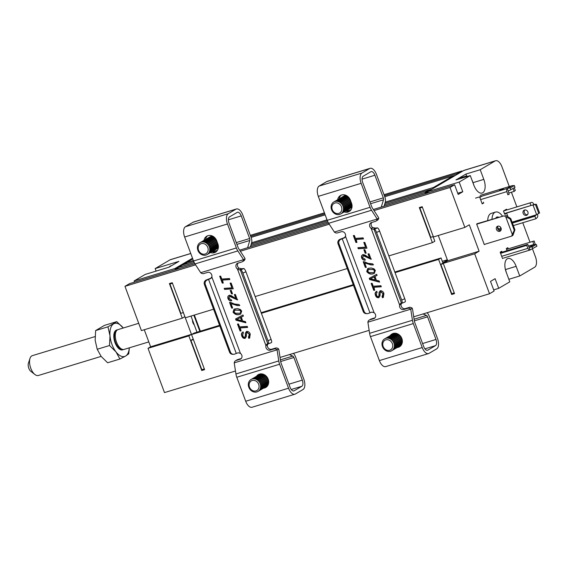 <?xml version="1.0" encoding="UTF-8"?>
<svg xmlns="http://www.w3.org/2000/svg" width="568" height="568" viewBox="0 0 568 568"><rect width="100%" height="100%" fill="white"/><g stroke="black" fill="none" stroke-linecap="round" stroke-linejoin="round"><path stroke-width="0.85" d="M500.735 227.456A4.317 2.173 -106.9 0 1 499.684 228.861A4.317 2.173 -106.9 0 1 498.633 228.712M501.21 229.422A5.353 2.691 -106.9 0 1 499.286 229.259A5.353 2.691 -106.9 0 1 499.052 229.096A5.353 2.691 -106.9 0 1 497.54 227.221M498.612 217.161A7.774 3.912 73.1 0 0 497.028 217.04A7.774 3.912 73.1 0 0 495.779 218.027M530.881 205.531L504.441 213.568L532.457 205.055L530.881 205.531L530.079 202.882L531.655 202.407A2.939 1.477 -106.9 0 1 533.806 204.459L536.348 204.253L539.6 212.993L536.178 214.832L512.087 222.159M524.754 209.99A2.847 2.442 -120.4 0 0 524.64 213.22A2.847 2.442 -120.4 0 0 527.516 214.69M537.427 214.186A2.939 1.477 -106.9 0 1 537.264 217.501L535.965 218.723L513.365 225.595M536.348 204.253L532.585 205.176L533.806 204.459M524.534 210.039A2.847 2.442 59.6 0 1 527.771 211.715A2.847 2.442 59.6 0 1 526.969 215.151A2.847 2.442 59.6 0 1 523.419 213.937A2.847 2.442 59.6 0 1 524.079 210.238A2.847 2.442 59.6 0 1 524.534 210.039M532.457 205.055L504.498 213.717L506.592 213.078L507.934 216.699M503.518 210.962L530.079 202.882M533.075 205.119L536.611 214.612M512.428 223.075L534.864 216.252L536.178 214.832M534.864 216.252L535.965 218.723M538.776 213.476L535.525 204.736M507.771 188.299L510.206 187.972L510.852 189.712L508.225 191.04L509.148 194.362L507.82 194.76L506.869 191.629A2.939 1.477 -106.9 0 1 507.267 188.469L511.853 185.771A2.939 1.477 -106.9 0 1 512.016 185.701A2.939 1.477 -106.9 0 1 512.23 185.665M499.442 190.55L503.376 188.817L499.442 190.55M510.206 187.972L514.36 185.537L512.279 185.651M514.36 185.537L515.006 187.277L510.852 189.712M508.225 191.04L507.267 188.469L475.558 198.111M509.148 194.362L507.82 194.76M514.189 187.752L515.339 190.344L514.246 191.366L512.954 188.477M508.75 193.042L514.246 191.366M535.233 244.524A2.939 1.477 -106.9 0 0 535.12 244.112L534.176 240.981L532.841 241.379L533.771 244.694L536.277 244.46L536.923 246.2L530.136 249.97A2.939 1.477 -106.9 0 1 529.972 250.041A2.939 1.477 -106.9 0 1 527.956 248.322L526.65 245.397L500.593 253.328M532.77 248.642L532.124 246.902L529.156 247.399L530.136 249.97M534.197 244.581L529.681 247.229M500.358 252.703L527.75 244.375L529.17 247.399M527.75 244.375L526.65 245.397M532.124 246.902L536.277 244.46M532.841 241.379L506.571 249.366M496.467 229.451A2.762 2.371 59.6 0 1 497.355 226.376A2.762 2.371 59.6 0 1 500.798 227.555A2.762 2.371 59.6 0 1 500.152 231.141A2.762 2.371 59.6 0 1 496.467 229.451M484.241 244.46L511.661 236.118L512.329 234.485L505.74 216.77L510.064 218.964L514.253 230.239L512.329 234.485M476.701 224.175L504.121 215.833L505.74 216.77M498.029 226.121A2.762 2.371 -120.4 0 0 497.689 228.734A2.762 2.371 -120.4 0 0 500.699 230.672M514.253 230.239L514.942 229.834L512.89 235.4L511.661 236.118M504.121 215.833L477.234 223.664M510.064 218.964L510.753 218.566L505.342 215.116M514.942 229.834L510.753 218.566M236.252 242.593L249.65 238.517L241.237 215.897A5.183 2.606 -106.9 0 0 237.431 212.283A5.183 2.606 -106.9 0 0 237.147 212.411L229.5 216.905A5.183 2.606 -106.9 0 0 228.996 223.082L237.914 247.052A5.183 2.606 -106.9 0 0 238.794 248.827L244.481 257.588A3.458 1.74 -106.9 0 1 245.064 258.767A3.458 2.961 59.6 0 1 243.743 260.889L242.216 261.784A3.458 2.961 59.6 0 1 241.663 262.033L237.786 263.204A3.458 2.961 -120.4 0 0 237.239 263.445A3.458 2.961 -120.4 0 0 237.488 269.104L239.405 269.935A5.183 0.54 159.6 0 1 240.299 269.8L240.711 269.814A3.458 0.866 68 0 1 242.841 273.052L267.989 340.672A3.458 0.866 68 0 1 268.344 343.86A3.458 0.866 68 0 1 268.252 343.874L267.84 343.867A5.183 0.54 -20.4 0 0 266.953 343.995L265.945 345.621A3.458 2.961 -120.4 0 0 266.882 349.114A3.458 2.961 -120.4 0 0 270.127 350.151L273.996 348.972A3.458 2.961 59.6 0 1 277.07 349.831L278.597 348.929A3.458 1.74 -106.9 0 1 278.945 350.257L280.642 361.354A5.183 2.606 -106.9 0 0 281.16 363.342L290.078 387.312A5.183 2.606 -106.9 0 0 293.876 390.919A5.183 2.606 -106.9 0 0 294.167 390.791L301.814 386.297L291.256 389.506M238.106 263.112A3.458 2.961 -120.4 0 0 239.014 268.202L241.911 268.77A8.634 0.895 159.6 0 1 243.402 268.55L243.807 268.565A3.458 0.866 68 0 1 245.944 271.802L271.092 339.423A3.458 0.866 68 0 1 271.447 342.611A3.458 0.866 68 0 1 271.355 342.625M239.014 268.202L237.488 269.104L265.945 345.621L267.471 344.719A3.458 2.961 -120.4 0 0 268.408 348.219A3.458 2.961 -120.4 0 0 271.653 349.249L275.523 348.07A3.458 2.961 59.6 0 1 278.597 348.929M234.222 362.86L277.07 349.831L278.767 360.928L235.926 373.957L234.222 362.86A3.458 2.961 59.6 0 1 235.55 360.737L237.076 359.842A3.458 2.961 59.6 0 1 237.63 359.601L241.35 358.465M235.55 360.737A3.458 2.961 59.6 0 1 236.096 360.495L240.136 359.274A3.458 2.961 -120.4 0 0 240.683 359.026A3.458 2.961 -120.4 0 0 240.441 353.381L238.169 352.749L234.747 354.077A3.458 3.323 -89 0 1 230.452 352.103L205.311 284.461A3.458 3.323 -89 0 1 207.221 279.988L210.984 278.356M268.046 343.867L267.471 344.719M245.064 258.767L243.537 259.668A3.458 2.961 59.6 0 1 242.216 261.784M233.491 354.311L232.56 354.29A3.458 3.323 -89 0 1 229.515 352.089L204.381 284.447A3.458 3.323 -89 0 1 206.283 279.974L210.785 278.242L210.458 278.732L211.821 276.914A3.458 2.961 -120.4 0 0 210.884 273.414A3.458 2.961 -120.4 0 0 207.639 272.377L203.763 273.556A3.458 2.961 59.6 0 1 200.696 272.697L195.009 263.942L237.85 250.907A8.634 4.345 -106.9 0 1 236.387 247.953L193.539 260.982A8.634 4.345 73.1 0 0 195.009 263.942M210.785 278.242L211.381 277.915M279.634 364.237L288.544 388.207A8.634 4.345 73.1 0 0 294.884 394.22L252.036 407.256A8.634 4.345 -106.9 0 1 245.703 401.242L236.785 377.273L279.634 364.237A8.634 4.345 -106.9 0 1 278.767 360.928M235.926 373.957A8.634 4.345 73.1 0 0 236.785 377.273M294.884 394.22A8.634 4.345 73.1 0 0 295.36 394.014L303.014 389.52A8.634 4.345 73.1 0 0 303.837 379.218L295.424 356.597A5.524 2.783 73.1 0 0 293.379 353.395M280.414 359.863L292.818 356.093L289.389 354.609M292.818 356.093A2.073 1.044 -106.9 0 1 293.897 357.492L280.67 361.518M288.913 384.195L302.311 380.12L293.897 357.492M302.311 380.12A5.183 2.606 -106.9 0 1 301.814 386.297M241.911 268.77L239.405 269.935M249.65 238.517A2.073 1.044 -106.9 0 1 249.814 240.463L236.92 244.382M247.598 247.733L249.814 240.463M250.367 246.895L251.617 242.799A5.524 2.783 73.1 0 0 251.177 237.616L242.763 214.995A8.634 4.345 73.1 0 0 236.43 208.981A8.634 4.345 73.1 0 0 235.947 209.194L228.3 213.689A8.634 4.345 73.1 0 0 227.47 223.984L236.387 247.953M200.696 272.697L243.537 259.668L237.85 250.907M193.539 260.982L184.628 237.012A8.634 4.345 -106.9 0 1 185.459 226.717L193.106 222.223A8.634 4.345 -106.9 0 1 193.589 222.01L236.43 208.981M259.072 374.248A7.427 6.369 -120.4 0 0 258.021 375.412M258.035 375.405A6.908 5.928 59.6 0 1 258.44 375.136A6.908 5.928 59.6 0 1 267.052 378.089A6.908 5.928 59.6 0 1 265.441 387.049A6.908 5.928 59.6 0 1 265.015 387.277A7.427 6.369 -120.4 0 0 266.527 386.929M207.576 235.784A7.427 6.369 -120.4 0 0 205.517 239.476M211.97 251.681A7.427 6.369 -120.4 0 0 216.231 251.688M256.516 376.264A7.427 6.369 59.6 0 1 258.27 374.639A7.427 6.369 59.6 0 1 259.462 374.113A7.427 6.369 59.6 0 1 267.883 378.48A7.427 6.369 59.6 0 1 265.796 387.44A7.427 6.369 59.6 0 1 263.516 388.178M222.152 280.095L229.834 279.577L229.444 278.519L221.761 279.037L220.682 276.133L219.674 276.197L222.251 283.127L223.259 283.063L222.457 279.917L229.777 279.421M231.495 293.862L232.504 293.812L231.219 290.347L230.21 290.397L231.495 293.862L230.572 290.376M237.339 305.563L239.504 305.584L239.121 304.54L234.435 304.015L230.537 302.339L229.543 302.41L231.645 308.069L232.646 308.005L231.013 303.61L237.339 305.563L239.817 305.399M236.047 320.224L245.909 322.794L245.475 321.63L242.706 320.941L241.293 317.136L243.395 316.042L243.005 314.991L235.585 318.982L236.047 320.224L235.897 318.811M246.654 331.456L245.419 332.99L245.277 336.256L244.623 337.349L243.693 337.165L242.735 335.738L243.012 333.288L243.516 333.054L242.884 332.088C241.45 332.862 241.088 334.154 241.791 335.972C242.401 337.74 243.487 338.542 245.042 338.379L246.299 336.646L246.547 332.99L247.101 332.479L249.302 334.382L248.365 337.371L248.855 338.379L249.629 338.052L250.254 334.161C249.572 332.237 248.372 331.336 246.654 331.456L246.271 331.62M249.096 337.065L248.635 337.307M246.547 332.99L247.407 332.301L246.853 332.812L247.407 332.301L249.302 334.382M242.884 332.088L242.529 332.244M243.012 333.288L243.516 333.054M239.952 327.949L247.634 327.431L247.236 326.373L239.554 326.891L238.475 323.987L237.474 324.051L240.051 330.981L241.052 330.917L240.257 327.771L247.577 327.274M233.057 312.173C234.882 314.544 237.147 315.275 239.838 314.36L240.697 313.998L241.677 311.115L240.441 309.517L237.566 308.637L234.783 308.949L233.981 309.29L233.057 312.173L234.144 309.205M229.202 295.332C227.882 295.935 227.491 297.043 228.031 298.661C228.755 300.294 229.905 301.012 231.481 300.82L231.233 299.734L228.939 298.349L229.635 296.361L237.403 299.918L235.379 294.472L234.371 294.536L235.89 298.619L230.999 295.502L228.797 295.509M224.587 289.403L233.27 288.821L231.126 283.041L230.118 283.091L231.879 287.834L224.197 288.345L224.587 289.403L224.559 288.324M203.983 240.399A7.427 6.369 59.6 0 1 206.773 236.174A7.427 6.369 59.6 0 1 216.678 240.704L217.878 243.928A7.427 6.369 59.6 0 1 215.499 252.199A7.427 6.369 59.6 0 1 210.472 252.59M223.196 282.907L222.251 283.127M222.564 282.949L220.043 276.169M232.447 293.656L231.801 293.684M237.644 305.378L231.013 303.61M232.589 307.849L231.645 308.069M231.95 307.891L229.905 302.382M245.802 322.503L236.352 320.04M243.388 316.028L241.293 317.136M249.778 337.96L248.855 338.379M249.16 338.201L248.706 337.278M248.94 337.122L249.608 334.197M245.348 338.201C243.793 338.358 242.706 337.555 242.096 335.794L241.791 335.972M242.096 335.794C241.393 333.97 241.755 332.678 243.189 331.911M244.929 337.172L245.277 336.256M245.582 336.079L245.419 332.99M245.724 332.805L246.959 331.279M240.995 330.761L240.051 330.981M240.356 330.803L237.836 324.03M239.838 314.36L240.846 313.905M240.143 314.182C237.452 315.098 235.195 314.367 233.363 311.988M237.708 299.741L231.339 296.766M231.645 296.581L230.274 296.326M230.58 296.148L229.941 296.184M231.787 300.635C230.21 300.834 229.06 300.117 228.336 298.484L228.031 298.661M228.336 298.484C227.796 296.865 228.187 295.758 229.507 295.154M234.733 294.515L235.89 298.619M233.214 288.665L224.892 289.226M230.48 283.07L231.879 287.834M238.943 318.336L236.799 319.464L240.74 317.398L241.563 320.629L236.799 319.464M234.612 310.185L240.108 310.128L241.045 311.179L240.924 312.471L239.632 313.266L235.415 313.209L233.973 311.882L235.01 310.036L239.802 310.313L240.74 311.356L240.619 312.649L239.632 313.266M238.439 318.627L240.74 317.398M240.434 317.583L241.563 320.629M235.315 309.858L234.74 310.107M369.924 201.938L383.322 197.863L374.908 175.235A5.183 2.606 -106.9 0 0 371.103 171.628A5.183 2.606 -106.9 0 0 370.819 171.756L363.172 176.25A5.183 2.606 -106.9 0 0 362.668 182.427L371.586 206.397A5.183 2.606 -106.9 0 0 372.466 208.172L378.153 216.933A3.458 1.74 -106.9 0 1 378.735 218.112A3.458 2.961 59.6 0 1 377.415 220.235L375.888 221.129A3.458 2.961 59.6 0 1 375.334 221.371L371.465 222.549A3.458 2.961 -120.4 0 0 370.911 222.791A3.458 2.961 -120.4 0 0 371.16 228.45L373.077 229.28A5.183 0.54 159.6 0 1 373.971 229.145L374.383 229.16A3.458 0.866 68 0 1 376.513 232.397L401.661 300.018A3.458 0.866 68 0 1 402.016 303.205A3.458 0.866 68 0 1 401.924 303.22L401.512 303.213A5.183 0.54 -20.4 0 0 400.625 303.34L399.616 304.966A3.458 2.961 -120.4 0 0 400.554 308.459A3.458 2.961 -120.4 0 0 403.798 309.496L407.668 308.317A3.458 2.961 59.6 0 1 410.742 309.177L412.269 308.275A3.458 1.74 -106.9 0 1 412.616 309.603L414.313 320.7A5.183 2.606 -106.9 0 0 414.832 322.688L423.749 346.657A5.183 2.606 -106.9 0 0 427.548 350.264A5.183 2.606 -106.9 0 0 427.839 350.136L435.486 345.642L424.928 348.851M371.777 222.457A3.458 2.961 -120.4 0 0 372.686 227.548L375.583 228.116A8.634 0.895 159.6 0 1 377.074 227.896L377.479 227.91A3.458 0.866 68 0 1 379.616 231.148L404.764 298.768A3.458 0.866 68 0 1 405.119 301.956A3.458 0.866 68 0 1 405.027 301.97M372.686 227.548L371.16 228.45L399.616 304.966L401.143 304.065A3.458 2.961 -120.4 0 0 402.08 307.565A3.458 2.961 -120.4 0 0 405.325 308.594L409.194 307.416A3.458 2.961 59.6 0 1 412.269 308.275M367.894 322.205L410.742 309.177L412.439 320.274L369.598 333.302L367.894 322.205A3.458 2.961 59.6 0 1 369.221 320.082L370.748 319.188A3.458 2.961 59.6 0 1 371.302 318.946L375.022 317.81M369.221 320.082A3.458 2.961 59.6 0 1 369.768 319.841L373.808 318.613A3.458 2.961 -120.4 0 0 374.355 318.371A3.458 2.961 -120.4 0 0 374.113 312.727L371.841 312.095L368.419 313.422A3.458 3.323 -89 0 1 364.123 311.449L338.982 243.807A3.458 3.323 -89 0 1 340.892 239.334L344.655 237.701M401.718 303.213L401.143 304.065M378.735 218.112L377.209 219.014A3.458 2.961 59.6 0 1 375.888 221.129M367.162 313.657L366.232 313.635A3.458 3.323 -89 0 1 363.186 311.434L338.052 243.793A3.458 3.323 -89 0 1 339.955 239.32L344.456 237.587L344.13 238.077L345.493 236.26A3.458 2.961 -120.4 0 0 344.556 232.759A3.458 2.961 -120.4 0 0 341.311 231.723L337.435 232.901A3.458 2.961 59.6 0 1 334.367 232.042L328.68 223.288L371.522 210.252A8.634 4.345 -106.9 0 1 370.059 207.299L327.211 220.327A8.634 4.345 73.1 0 0 328.68 223.288M344.456 237.587L345.053 237.261M413.305 323.582L422.216 347.552A8.634 4.345 73.1 0 0 428.556 353.566L385.707 366.601A8.634 4.345 -106.9 0 1 379.374 360.588L370.457 336.618L413.305 323.582A8.634 4.345 -106.9 0 1 412.439 320.274M369.598 333.302A8.634 4.345 73.1 0 0 370.457 336.618M428.556 353.566A8.634 4.345 73.1 0 0 429.032 353.36L436.685 348.866A8.634 4.345 73.1 0 0 437.509 338.563L429.096 315.943A5.524 2.783 73.1 0 0 427.051 312.741M414.086 319.209L426.49 315.439L423.061 313.955M426.49 315.439A2.073 1.044 -106.9 0 1 427.569 316.837L414.342 320.863M422.585 343.541L435.983 339.465L427.569 316.837M435.983 339.465A5.183 2.606 -106.9 0 1 435.486 345.642M375.583 228.116L373.077 229.28M383.322 197.863A2.073 1.044 -106.9 0 1 383.485 199.808L370.592 203.727M381.27 207.079L383.485 199.808M384.039 206.241L385.289 202.144A5.524 2.783 73.1 0 0 384.848 196.961L376.435 174.34A8.634 4.345 73.1 0 0 370.102 168.327A8.634 4.345 73.1 0 0 369.619 168.54L361.972 173.034A8.634 4.345 73.1 0 0 361.141 183.329L370.059 207.299M334.367 232.042L377.209 219.014L371.522 210.252M327.211 220.327L318.3 196.358A8.634 4.345 -106.9 0 1 319.131 186.063L326.777 181.568A8.634 4.345 -106.9 0 1 327.26 181.355L370.102 168.327M392.744 333.594A7.427 6.369 -120.4 0 0 391.693 334.758A6.908 5.928 59.6 0 1 392.112 334.481A6.908 5.928 59.6 0 1 400.724 337.435A6.908 5.928 59.6 0 1 399.112 346.395A6.908 5.928 59.6 0 1 398.686 346.622M398.672 346.629A7.427 6.369 -120.4 0 0 400.199 346.274M341.247 195.129A7.427 6.369 -120.4 0 0 339.188 198.821M345.642 211.026A7.427 6.369 -120.4 0 0 349.902 211.033M390.188 335.61A7.427 6.369 59.6 0 1 391.941 333.984A7.427 6.369 59.6 0 1 393.134 333.459A7.427 6.369 59.6 0 1 401.555 337.825A7.427 6.369 59.6 0 1 399.467 346.785A7.427 6.369 59.6 0 1 397.188 347.524M355.824 239.44L363.506 238.922L363.115 237.857L355.433 238.382L354.354 235.479L353.346 235.542L355.923 242.472L356.931 242.408L356.129 239.263L363.449 238.766M365.167 253.207L366.175 253.158L364.89 249.693L363.882 249.742L365.167 253.207L364.244 249.721M371.01 264.908L373.176 264.929L372.793 263.886L368.107 263.36L364.209 261.685L363.215 261.756L365.316 267.414L366.317 267.351L364.684 262.956L371.01 264.908L373.488 264.745M369.718 279.562L379.58 282.14L379.147 280.975L376.378 280.287L374.965 276.481L377.067 275.388L376.676 274.337L369.257 278.327L369.718 279.562L369.569 278.157M380.326 290.802L379.09 292.328L378.948 295.601L378.295 296.695L377.365 296.51L376.406 295.083L376.683 292.634L377.188 292.399L376.556 291.434C375.121 292.208 374.759 293.5 375.462 295.317C376.073 297.085 377.159 297.888 378.714 297.724L379.971 295.992L380.219 292.335L380.773 291.824L382.974 293.727L382.037 296.716L382.527 297.724L383.301 297.398L383.925 293.507C383.244 291.583 382.044 290.681 380.326 290.802L379.942 290.965M382.768 296.411L382.307 296.652M380.219 292.335L381.078 291.647L380.524 292.158L381.078 291.647L382.974 293.727M376.556 291.434L376.201 291.59M376.683 292.634L377.188 292.399M373.623 287.294L381.305 286.776L380.908 285.718L373.226 286.236L372.146 283.333L371.145 283.396L373.723 290.326L374.724 290.262L373.929 287.117L381.249 286.62M366.729 271.518C368.554 273.89 370.819 274.621 373.51 273.705L374.369 273.343L375.349 270.46L374.113 268.863L371.238 267.982L368.454 268.295L367.652 268.636L366.729 271.518L367.815 268.55M362.874 254.677C361.553 255.28 361.163 256.388 361.702 258.007C362.427 259.64 363.577 260.357 365.153 260.165L364.905 259.079L362.611 257.695L363.307 255.706L371.074 259.264L369.051 253.818L368.043 253.882L369.562 257.964L364.67 254.847L362.469 254.854M358.259 248.749L366.949 248.166L364.798 242.387L363.79 242.437L365.551 247.172L357.868 247.691L358.259 248.749L358.231 247.669M337.655 199.744A7.427 6.369 59.6 0 1 340.445 195.52A7.427 6.369 59.6 0 1 350.349 200.05L351.549 203.273A7.427 6.369 59.6 0 1 349.171 211.544A7.427 6.369 59.6 0 1 344.144 211.935M356.867 242.252L355.923 242.472M356.235 242.295L353.715 235.514M366.119 253.001L365.472 253.03M371.316 264.724L364.684 262.956M366.261 267.194L365.316 267.414M365.622 267.237L363.577 261.727M379.474 281.849L370.024 279.385M377.06 275.373L374.965 276.481M383.45 297.305L382.527 297.724M382.832 297.547L382.378 296.624M382.612 296.468L383.279 293.542M379.019 297.547C377.464 297.703 376.378 296.901 375.767 295.14L375.462 295.317M375.767 295.14C375.065 293.315 375.427 292.023 376.861 291.256M378.6 296.517L378.948 295.601M379.254 295.424L379.09 292.328M379.396 292.151L380.631 290.624M374.667 290.106L373.723 290.326M374.028 290.149L371.507 283.375M373.51 273.705L374.518 273.251M373.815 273.527C371.124 274.443 368.866 273.712 367.035 271.334M371.38 259.086L365.011 256.104M365.316 255.927L363.946 255.671M364.251 255.494L363.612 255.529M365.458 259.981C363.882 260.179 362.732 259.462 362.008 257.829L361.702 258.007M362.008 257.829C361.468 256.211 361.859 255.103 363.186 254.499M368.405 253.861L369.562 257.964M366.885 248.01L358.564 248.571M364.152 242.415L365.551 247.172M372.615 277.681L370.471 278.81L374.411 276.744L375.235 279.974L370.471 278.81M368.291 269.53L373.787 269.473L374.717 270.517L374.596 271.816L373.304 272.612L369.086 272.555L367.645 271.227L368.682 269.381L373.474 269.658L374.411 270.702L374.291 271.994L373.304 272.612M372.111 277.972L374.411 276.744M374.106 276.928L375.235 279.974M368.987 269.204L368.412 269.452M260.165 374.156A6.908 5.928 59.6 0 1 260.549 373.9M267.549 385.807A6.908 5.928 59.6 0 1 267.137 386.027M259.619 374.447A6.908 5.928 59.6 0 1 259.732 374.376A6.908 5.928 59.6 0 1 260.911 373.872M267.748 385.509A6.908 5.928 59.6 0 1 266.733 386.29A6.908 5.928 59.6 0 1 266.619 386.354M259.1 374.781A6.908 5.928 59.6 0 1 259.505 374.511A6.908 5.928 59.6 0 1 261.287 373.872M267.933 385.175A6.908 5.928 59.6 0 1 266.506 386.425A6.908 5.928 59.6 0 1 266.072 386.652M258.554 375.072A6.908 5.928 59.6 0 1 258.667 375.001A6.908 5.928 59.6 0 1 260.534 374.347A6.908 5.928 59.6 0 1 267.791 378.984A6.908 5.928 59.6 0 1 265.668 386.915A6.908 5.928 59.6 0 1 265.554 386.978M257.496 375.696A6.908 5.928 59.6 0 1 257.602 375.625A6.908 5.928 59.6 0 1 259.469 374.972A6.908 5.928 59.6 0 1 266.726 379.609A6.908 5.928 59.6 0 1 264.61 387.539A6.908 5.928 59.6 0 1 264.489 387.603M256.97 376.03A6.908 5.928 59.6 0 1 257.375 375.76A6.908 5.928 59.6 0 1 265.987 378.714A6.908 5.928 59.6 0 1 264.376 387.674A6.908 5.928 59.6 0 1 263.95 387.901M256.431 376.321A6.908 5.928 59.6 0 1 256.544 376.25A6.908 5.928 59.6 0 1 258.404 375.597A6.908 5.928 59.6 0 1 265.661 380.233A6.908 5.928 59.6 0 1 263.545 388.164A6.908 5.928 59.6 0 1 263.431 388.228M255.905 376.655A6.908 5.928 59.6 0 1 256.317 376.385A6.908 5.928 59.6 0 1 264.922 379.339A6.908 5.928 59.6 0 1 263.318 388.299A6.908 5.928 59.6 0 1 262.885 388.526M255.366 376.946A6.908 5.928 59.6 0 1 255.479 376.875A6.908 5.928 59.6 0 1 257.339 376.222A6.908 5.928 59.6 0 1 264.603 380.858A6.908 5.928 59.6 0 1 262.48 388.789A6.908 5.928 59.6 0 1 262.366 388.853M254.847 377.28A6.908 5.928 59.6 0 1 255.252 377.01A6.908 5.928 59.6 0 1 263.864 379.964A6.908 5.928 59.6 0 1 262.253 388.924A6.908 5.928 59.6 0 1 261.82 389.151M254.301 377.571A6.908 5.928 59.6 0 1 254.414 377.5A6.908 5.928 59.6 0 1 256.282 376.847A6.908 5.928 59.6 0 1 263.538 381.483A6.908 5.928 59.6 0 1 261.415 389.414A6.908 5.928 59.6 0 1 261.301 389.478M253.782 377.905A6.908 5.928 59.6 0 1 254.187 377.635A6.908 5.928 59.6 0 1 262.799 380.588A6.908 5.928 59.6 0 1 261.188 389.549A6.908 5.928 59.6 0 1 260.762 389.776M253.236 378.196A6.908 5.928 59.6 0 1 253.349 378.125A6.908 5.928 59.6 0 1 255.217 377.471A6.908 5.928 59.6 0 1 262.473 382.108A6.908 5.928 59.6 0 1 260.35 390.038A6.908 5.928 59.6 0 1 260.236 390.102M252.717 378.529A6.908 5.928 59.6 0 1 253.122 378.26A6.908 5.928 59.6 0 1 261.734 381.213A6.908 5.928 59.6 0 1 260.123 390.173A6.908 5.928 59.6 0 1 259.697 390.401M252.178 378.82A6.908 5.928 59.6 0 1 252.291 378.75A6.908 5.928 59.6 0 1 254.152 378.096A6.908 5.928 59.6 0 1 261.408 382.733A6.908 5.928 59.6 0 1 259.292 390.663A6.908 5.928 59.6 0 1 259.171 390.727M251.652 379.154A6.908 5.928 59.6 0 1 252.057 378.884A6.908 5.928 59.6 0 1 260.669 381.838A6.908 5.928 59.6 0 1 259.065 390.798A6.908 5.928 59.6 0 1 258.632 391.025M251.113 379.445A6.908 5.928 59.6 0 1 251.226 379.381A6.908 5.928 59.6 0 1 253.087 378.721A6.908 5.928 59.6 0 1 260.343 383.357A6.908 5.928 59.6 0 1 258.227 391.288A6.908 5.928 59.6 0 1 258.113 391.359M248.521 386.361A6.908 5.928 59.6 0 1 250.999 379.509A6.908 5.928 59.6 0 1 259.604 382.463A6.908 5.928 59.6 0 1 258 391.423A6.908 5.928 59.6 0 1 248.521 386.361M249.274 386.432A5.559 4.771 59.6 0 1 255.344 380.745A5.559 4.771 59.6 0 1 257.623 389.967A5.559 4.771 59.6 0 1 249.274 386.432M393.837 333.501A6.908 5.928 59.6 0 1 394.22 333.246M401.221 345.152A6.908 5.928 59.6 0 1 400.809 345.372M393.29 333.792A6.908 5.928 59.6 0 1 393.404 333.721A6.908 5.928 59.6 0 1 394.582 333.217M401.42 344.854A6.908 5.928 59.6 0 1 400.404 345.635A6.908 5.928 59.6 0 1 400.291 345.699M392.772 334.126A6.908 5.928 59.6 0 1 393.177 333.856A6.908 5.928 59.6 0 1 394.959 333.217M401.604 344.52A6.908 5.928 59.6 0 1 400.177 345.77A6.908 5.928 59.6 0 1 399.744 345.997M392.225 334.417A6.908 5.928 59.6 0 1 392.339 334.346A6.908 5.928 59.6 0 1 393.915 333.743A6.908 5.928 59.6 0 1 401.399 338.18A6.908 5.928 59.6 0 1 399.339 346.26A6.908 5.928 59.6 0 1 399.226 346.324M391.167 335.042A6.908 5.928 59.6 0 1 391.274 334.971A6.908 5.928 59.6 0 1 392.857 334.367A6.908 5.928 59.6 0 1 400.334 338.805A6.908 5.928 59.6 0 1 398.282 346.885A6.908 5.928 59.6 0 1 398.161 346.949M390.642 335.376A6.908 5.928 59.6 0 1 391.047 335.106A6.908 5.928 59.6 0 1 399.659 338.059A6.908 5.928 59.6 0 1 398.047 347.02A6.908 5.928 59.6 0 1 397.621 347.247M390.102 335.667A6.908 5.928 59.6 0 1 390.216 335.596A6.908 5.928 59.6 0 1 391.792 334.992A6.908 5.928 59.6 0 1 399.269 339.43A6.908 5.928 59.6 0 1 397.217 347.51A6.908 5.928 59.6 0 1 397.103 347.573M389.577 336A6.908 5.928 59.6 0 1 389.989 335.731A6.908 5.928 59.6 0 1 398.594 338.684A6.908 5.928 59.6 0 1 396.989 347.644A6.908 5.928 59.6 0 1 396.556 347.872M389.037 336.291A6.908 5.928 59.6 0 1 389.151 336.221A6.908 5.928 59.6 0 1 390.727 335.617A6.908 5.928 59.6 0 1 398.204 340.054A6.908 5.928 59.6 0 1 396.152 348.134A6.908 5.928 59.6 0 1 396.038 348.198M388.519 336.625A6.908 5.928 59.6 0 1 388.924 336.355A6.908 5.928 59.6 0 1 397.536 339.309A6.908 5.928 59.6 0 1 395.924 348.269A6.908 5.928 59.6 0 1 395.491 348.496M387.972 336.916A6.908 5.928 59.6 0 1 388.086 336.845A6.908 5.928 59.6 0 1 389.662 336.242A6.908 5.928 59.6 0 1 397.146 340.679A6.908 5.928 59.6 0 1 395.087 348.759A6.908 5.928 59.6 0 1 394.973 348.823M387.454 337.25A6.908 5.928 59.6 0 1 387.859 336.98A6.908 5.928 59.6 0 1 396.471 339.934A6.908 5.928 59.6 0 1 394.859 348.894A6.908 5.928 59.6 0 1 394.433 349.121M386.907 337.541A6.908 5.928 59.6 0 1 387.021 337.47A6.908 5.928 59.6 0 1 388.604 336.867A6.908 5.928 59.6 0 1 396.081 341.304A6.908 5.928 59.6 0 1 394.022 349.384A6.908 5.928 59.6 0 1 393.908 349.448M386.389 337.875A6.908 5.928 59.6 0 1 386.794 337.605A6.908 5.928 59.6 0 1 395.406 340.559A6.908 5.928 59.6 0 1 393.794 349.519A6.908 5.928 59.6 0 1 393.368 349.746M385.85 338.166A6.908 5.928 59.6 0 1 385.963 338.095A6.908 5.928 59.6 0 1 387.539 337.491A6.908 5.928 59.6 0 1 395.016 341.929A6.908 5.928 59.6 0 1 392.964 350.009A6.908 5.928 59.6 0 1 392.843 350.073M385.324 338.5A6.908 5.928 59.6 0 1 385.729 338.23A6.908 5.928 59.6 0 1 394.341 341.183A6.908 5.928 59.6 0 1 392.736 350.144A6.908 5.928 59.6 0 1 392.303 350.371M384.785 338.791A6.908 5.928 59.6 0 1 384.898 338.72A6.908 5.928 59.6 0 1 386.474 338.116A6.908 5.928 59.6 0 1 393.951 342.554A6.908 5.928 59.6 0 1 391.899 350.634A6.908 5.928 59.6 0 1 391.785 350.697M382.278 346.019A6.908 5.928 59.6 0 1 384.671 338.855A6.908 5.928 59.6 0 1 393.283 341.808A6.908 5.928 59.6 0 1 391.671 350.768A6.908 5.928 59.6 0 1 382.278 346.019M383.01 346.033A5.559 4.771 59.6 0 1 388.782 339.998A5.559 4.771 59.6 0 1 391.466 349.142A5.559 4.771 59.6 0 1 383.01 346.033M345.067 195.392A6.908 5.928 59.6 0 1 345.472 195.129A6.908 5.928 59.6 0 1 345.479 195.122L345.472 195.129M344.52 195.69A6.908 5.928 59.6 0 1 344.634 195.619A6.908 5.928 59.6 0 1 345.614 195.172M351.968 207.32A6.908 5.928 59.6 0 1 351.635 207.533A6.908 5.928 59.6 0 1 351.521 207.597M351.968 207.284A6.908 5.928 59.6 0 1 351.407 207.668A6.908 5.928 59.6 0 1 350.981 207.888M344.002 196.017A6.908 5.928 59.6 0 1 344.407 195.754A6.908 5.928 59.6 0 1 345.713 195.214M352.025 206.88A6.908 5.928 59.6 0 1 350.57 208.158A6.908 5.928 59.6 0 1 350.456 208.222M343.455 196.315A6.908 5.928 59.6 0 1 343.569 196.244A6.908 5.928 59.6 0 1 346.423 195.534M352.046 206.674A6.908 5.928 59.6 0 1 350.342 208.293A6.908 5.928 59.6 0 1 349.916 208.513M342.937 196.642A6.908 5.928 59.6 0 1 343.342 196.379A6.908 5.928 59.6 0 1 346.743 195.711M342.397 196.94A6.908 5.928 59.6 0 1 342.511 196.869A6.908 5.928 59.6 0 1 347.559 196.642A6.908 5.928 59.6 0 1 348.567 197.174M352.025 205.268A6.908 5.928 59.6 0 1 352.004 205.332A6.908 5.928 59.6 0 1 349.512 208.783A6.908 5.928 59.6 0 1 349.398 208.846M341.872 197.266A6.908 5.928 59.6 0 1 342.284 197.004A6.908 5.928 59.6 0 1 347.325 196.776A6.908 5.928 59.6 0 1 349.214 197.948M351.933 204.636A6.908 5.928 59.6 0 1 349.284 208.917A6.908 5.928 59.6 0 1 348.851 209.138M341.332 197.565A6.908 5.928 59.6 0 1 341.446 197.494A6.908 5.928 59.6 0 1 346.494 197.274A6.908 5.928 59.6 0 1 350.946 205.964A6.908 5.928 59.6 0 1 348.447 209.407A6.908 5.928 59.6 0 1 348.333 209.471M340.814 197.891A6.908 5.928 59.6 0 1 341.219 197.629A6.908 5.928 59.6 0 1 346.267 197.401A6.908 5.928 59.6 0 1 350.818 203.316A6.908 5.928 59.6 0 1 348.219 209.542A6.908 5.928 59.6 0 1 347.786 209.762M340.267 198.189A6.908 5.928 59.6 0 1 340.381 198.118A6.908 5.928 59.6 0 1 345.429 197.898A6.908 5.928 59.6 0 1 349.881 206.589A6.908 5.928 59.6 0 1 347.382 210.032A6.908 5.928 59.6 0 1 347.268 210.096M339.749 198.516A6.908 5.928 59.6 0 1 340.154 198.253A6.908 5.928 59.6 0 1 345.202 198.026A6.908 5.928 59.6 0 1 349.753 203.94A6.908 5.928 59.6 0 1 347.154 210.167A6.908 5.928 59.6 0 1 346.728 210.387M339.202 198.814A6.908 5.928 59.6 0 1 339.316 198.743A6.908 5.928 59.6 0 1 344.364 198.523A6.908 5.928 59.6 0 1 348.816 207.214A6.908 5.928 59.6 0 1 346.317 210.657A6.908 5.928 59.6 0 1 346.203 210.721M338.684 199.141A6.908 5.928 59.6 0 1 339.089 198.878A6.908 5.928 59.6 0 1 344.137 198.651A6.908 5.928 59.6 0 1 348.688 204.565A6.908 5.928 59.6 0 1 346.089 210.792A6.908 5.928 59.6 0 1 345.663 211.019M338.145 199.439A6.908 5.928 59.6 0 1 338.258 199.368A6.908 5.928 59.6 0 1 343.299 199.148A6.908 5.928 59.6 0 1 347.751 207.838A6.908 5.928 59.6 0 1 345.259 211.282A6.908 5.928 59.6 0 1 345.138 211.346M337.619 199.766A6.908 5.928 59.6 0 1 338.024 199.503A6.908 5.928 59.6 0 1 343.072 199.276A6.908 5.928 59.6 0 1 347.63 205.19A6.908 5.928 59.6 0 1 345.024 211.417A6.908 5.928 59.6 0 1 344.599 211.644M337.08 200.064A6.908 5.928 59.6 0 1 337.193 199.993A6.908 5.928 59.6 0 1 342.241 199.773A6.908 5.928 59.6 0 1 346.693 208.463A6.908 5.928 59.6 0 1 344.194 211.907A6.908 5.928 59.6 0 1 344.08 211.97M336.554 200.39A6.908 5.928 59.6 0 1 336.966 200.128A6.908 5.928 59.6 0 1 342.007 199.9A6.908 5.928 59.6 0 1 346.565 205.815A6.908 5.928 59.6 0 1 343.967 212.041A6.908 5.928 59.6 0 1 343.534 212.269M336.015 200.689A6.908 5.928 59.6 0 1 336.128 200.618A6.908 5.928 59.6 0 1 341.176 200.397A6.908 5.928 59.6 0 1 345.628 209.088A6.908 5.928 59.6 0 1 343.129 212.531A6.908 5.928 59.6 0 1 343.015 212.595M335.496 201.015A6.908 5.928 59.6 0 1 335.901 200.752A6.908 5.928 59.6 0 1 340.949 200.532A6.908 5.928 59.6 0 1 345.5 206.44A6.908 5.928 59.6 0 1 342.902 212.666A6.908 5.928 59.6 0 1 342.469 212.894M334.95 201.313A6.908 5.928 59.6 0 1 335.063 201.242A6.908 5.928 59.6 0 1 340.111 201.022A6.908 5.928 59.6 0 1 344.563 209.713A6.908 5.928 59.6 0 1 342.064 213.156A6.908 5.928 59.6 0 1 341.95 213.22M334.431 201.64A6.908 5.928 59.6 0 1 334.836 201.377A6.908 5.928 59.6 0 1 339.884 201.157A6.908 5.928 59.6 0 1 344.435 207.064A6.908 5.928 59.6 0 1 341.837 213.291A6.908 5.928 59.6 0 1 341.411 213.518M333.885 201.938A6.908 5.928 59.6 0 1 333.998 201.867A6.908 5.928 59.6 0 1 339.046 201.647A6.908 5.928 59.6 0 1 343.498 210.337A6.908 5.928 59.6 0 1 340.999 213.781A6.908 5.928 59.6 0 1 340.885 213.845M338.819 201.782A6.908 5.928 59.6 0 1 343.377 207.689A6.908 5.928 59.6 0 1 340.772 213.916A6.908 5.928 59.6 0 1 332.166 210.962A6.908 5.928 59.6 0 1 333.771 202.002A6.908 5.928 59.6 0 1 338.819 201.782M338.102 203.23A5.559 4.771 59.6 0 1 340.417 212.439A5.559 4.771 59.6 0 1 332.053 208.939A5.559 4.771 59.6 0 1 338.102 203.23M211.395 236.047A6.908 5.928 59.6 0 1 211.8 235.784A6.908 5.928 59.6 0 1 211.807 235.777L211.807 235.777M218.297 247.975A6.908 5.928 59.6 0 1 218.24 248.017A6.908 5.928 59.6 0 1 217.963 248.188A6.908 5.928 59.6 0 1 217.849 248.251M210.849 236.345A6.908 5.928 59.6 0 1 210.962 236.274A6.908 5.928 59.6 0 1 211.942 235.826M210.33 236.671A6.908 5.928 59.6 0 1 210.735 236.409A6.908 5.928 59.6 0 1 212.041 235.869M218.297 247.939A6.908 5.928 59.6 0 1 217.736 248.322A6.908 5.928 59.6 0 1 217.31 248.543M209.784 236.97A6.908 5.928 59.6 0 1 209.897 236.899A6.908 5.928 59.6 0 1 212.751 236.189M218.353 247.534A6.908 5.928 59.6 0 1 217.175 248.642A6.908 5.928 59.6 0 1 216.898 248.812A6.908 5.928 59.6 0 1 216.784 248.876M209.265 237.296A6.908 5.928 59.6 0 1 209.67 237.034A6.908 5.928 59.6 0 1 213.071 236.366M218.375 247.328A6.908 5.928 59.6 0 1 216.671 248.947A6.908 5.928 59.6 0 1 216.245 249.167M218.353 245.923A6.908 5.928 59.6 0 1 216.11 249.267A6.908 5.928 59.6 0 1 215.84 249.437A6.908 5.928 59.6 0 1 215.719 249.501M208.726 237.594A6.908 5.928 59.6 0 1 208.839 237.523A6.908 5.928 59.6 0 1 214.896 237.829M208.2 237.921A6.908 5.928 59.6 0 1 208.612 237.658A6.908 5.928 59.6 0 1 215.542 238.603M218.261 245.291A6.908 5.928 59.6 0 1 215.613 249.572A6.908 5.928 59.6 0 1 215.18 249.792M207.661 238.219A6.908 5.928 59.6 0 1 207.774 238.148A6.908 5.928 59.6 0 1 216.287 240.939A6.908 5.928 59.6 0 1 215.045 249.892A6.908 5.928 59.6 0 1 214.775 250.062A6.908 5.928 59.6 0 1 214.661 250.126M207.142 238.546A6.908 5.928 59.6 0 1 207.547 238.283A6.908 5.928 59.6 0 1 216.159 241.237A6.908 5.928 59.6 0 1 214.548 250.197A6.908 5.928 59.6 0 1 214.115 250.417M206.596 238.844A6.908 5.928 59.6 0 1 206.709 238.773A6.908 5.928 59.6 0 1 215.222 241.563A6.908 5.928 59.6 0 1 213.98 250.516A6.908 5.928 59.6 0 1 213.71 250.687A6.908 5.928 59.6 0 1 213.596 250.751M206.077 239.171A6.908 5.928 59.6 0 1 206.482 238.908A6.908 5.928 59.6 0 1 215.094 241.861A6.908 5.928 59.6 0 1 213.483 250.822A6.908 5.928 59.6 0 1 213.057 251.049M205.531 239.469A6.908 5.928 59.6 0 1 205.644 239.398A6.908 5.928 59.6 0 1 214.157 242.188A6.908 5.928 59.6 0 1 212.922 251.141A6.908 5.928 59.6 0 1 212.645 251.312A6.908 5.928 59.6 0 1 212.531 251.375M205.012 239.795A6.908 5.928 59.6 0 1 205.417 239.533A6.908 5.928 59.6 0 1 214.029 242.486A6.908 5.928 59.6 0 1 212.418 251.446A6.908 5.928 59.6 0 1 211.992 251.674M204.473 240.094A6.908 5.928 59.6 0 1 204.586 240.023A6.908 5.928 59.6 0 1 213.099 242.813A6.908 5.928 59.6 0 1 211.857 251.766A6.908 5.928 59.6 0 1 211.587 251.936A6.908 5.928 59.6 0 1 211.466 252M203.947 240.42A6.908 5.928 59.6 0 1 204.352 240.157A6.908 5.928 59.6 0 1 212.964 243.111A6.908 5.928 59.6 0 1 211.353 252.071A6.908 5.928 59.6 0 1 210.927 252.298M203.408 240.718A6.908 5.928 59.6 0 1 203.521 240.647A6.908 5.928 59.6 0 1 212.034 243.438A6.908 5.928 59.6 0 1 210.792 252.391A6.908 5.928 59.6 0 1 210.522 252.561A6.908 5.928 59.6 0 1 210.409 252.625M202.882 241.045A6.908 5.928 59.6 0 1 203.294 240.782A6.908 5.928 59.6 0 1 211.899 243.736A6.908 5.928 59.6 0 1 210.295 252.696A6.908 5.928 59.6 0 1 209.862 252.923M202.343 241.343A6.908 5.928 59.6 0 1 202.456 241.272A6.908 5.928 59.6 0 1 210.969 244.062A6.908 5.928 59.6 0 1 209.727 253.016A6.908 5.928 59.6 0 1 209.457 253.186A6.908 5.928 59.6 0 1 209.344 253.25M201.825 241.67A6.908 5.928 59.6 0 1 202.229 241.407A6.908 5.928 59.6 0 1 210.842 244.361A6.908 5.928 59.6 0 1 209.23 253.321A6.908 5.928 59.6 0 1 208.797 253.548M201.278 241.968A6.908 5.928 59.6 0 1 201.391 241.897A6.908 5.928 59.6 0 1 209.904 244.687A6.908 5.928 59.6 0 1 208.669 253.64A6.908 5.928 59.6 0 1 208.392 253.811A6.908 5.928 59.6 0 1 208.279 253.875M200.76 242.302A6.908 5.928 59.6 0 1 201.164 242.032A6.908 5.928 59.6 0 1 209.777 244.986A6.908 5.928 59.6 0 1 208.165 253.946A6.908 5.928 59.6 0 1 207.739 254.173M200.213 242.593A6.908 5.928 59.6 0 1 200.326 242.522A6.908 5.928 59.6 0 1 208.846 245.319A6.908 5.928 59.6 0 1 207.604 254.265A6.908 5.928 59.6 0 1 207.327 254.436A6.908 5.928 59.6 0 1 207.214 254.499M198.686 251.936A6.908 5.928 59.6 0 1 200.099 242.657A6.908 5.928 59.6 0 1 208.712 245.61A6.908 5.928 59.6 0 1 207.1 254.57A6.908 5.928 59.6 0 1 198.686 251.936M199.226 251.532A5.559 4.771 59.6 0 1 202.535 243.487A5.559 4.771 59.6 0 1 207.789 251.553A5.559 4.771 59.6 0 1 199.226 251.532M464.162 177.422A9.67 4.863 -106.9 0 1 465.732 176.179L461.741 177.393A9.67 4.863 73.1 0 0 460.179 178.636M465.476 177.024A9.237 4.643 -106.9 0 1 467.72 176.343M471.916 179.985A9.237 4.643 -106.9 0 1 472.228 180.517L471.916 179.985M138.713 323.306L118.087 329.582A10.366 5.211 73.1 0 0 116.589 330.668A10.366 5.211 73.1 0 0 115.744 332.344A10.366 5.211 73.1 0 0 116.589 342.39A10.366 5.211 73.1 0 0 122.269 349.341A10.366 5.211 73.1 0 0 124.122 349.405L148.802 341.9M116.589 330.668L115.56 331.996A9.329 4.693 73.1 0 0 115.134 341.311A9.329 4.693 73.1 0 0 120.672 348.809L122.269 349.341M129.334 347.822L128.751 353.836L125.606 356.044L119.919 359.026L107.615 362.767L101.139 356.406L97.213 349.263L95.154 340.303L95.637 330.569L104.469 325.379L116.774 321.637L123.249 327.999A17.274 8.69 -106.9 0 1 123.256 328.006M97.213 349.263L109.517 345.521L110 335.787L107.941 326.827L95.637 330.569M119.919 359.026L115.993 351.89L109.517 345.521M116.774 321.637L107.941 326.827M129.284 347.836A17.274 8.69 -106.9 0 1 125.606 356.044A17.274 8.69 -106.9 0 1 115.993 351.89A17.274 8.69 -106.9 0 1 110 335.787A17.274 8.69 -106.9 0 1 113.636 323.845A17.274 8.69 -106.9 0 1 123.249 327.999M117.384 329.916A10.366 5.211 73.1 0 0 116.603 330.029A10.366 5.211 73.1 0 0 116.028 330.285A10.366 5.211 73.1 0 0 114.821 342.057A10.366 5.211 73.1 0 0 122.638 349.86A10.366 5.211 73.1 0 0 123.341 349.526M122.603 349.867A10.366 5.211 73.1 0 0 123.142 349.625A10.366 5.211 73.1 0 0 123.306 349.526M117.349 329.937A10.366 5.211 73.1 0 0 116.568 330.043M115.276 332.408A8.634 4.345 73.1 0 0 113.806 335.482M117.278 346.892A8.634 4.345 73.1 0 0 120.21 348.624M95.055 336.583L32.348 355.653A10.366 5.211 73.1 0 0 30.005 358.394L28.4 363.286A5.183 2.606 73.1 0 0 30.849 371.344L34.911 374.518A10.366 5.211 73.1 0 0 38.375 375.483L101.132 356.399M30.005 358.394A10.366 5.211 73.1 0 0 29.997 358.422A10.366 5.211 73.1 0 0 34.911 374.518M204.345 368.98L201.739 370.514L188.86 335.901L191.466 334.367L184.877 316.66L182.278 318.186L169.406 283.574L172.26 282.701L185.31 317.803L213.582 309.205M175.42 269.686L174.987 268.515L192.509 258.22M204.324 368.923L201.803 369.69L190.905 340.388L193.212 339.032M196.989 332.195L192.516 320.16A3.458 1.74 73.1 0 0 194.228 324.761M192.516 320.16L190.997 316.071M183.365 312.57L180.844 313.337L169.946 284.036L172.168 282.729M175.761 269.587L175.533 268.983L192.751 258.866L186.41 262.615L193.361 260.499M188.86 335.901L148.021 348.319L164.486 392.595L235.471 371.01M280.045 357.45L369.143 330.356M413.717 316.795L489.524 293.741L474.678 253.811L479.108 251.205L469.289 224.8L464.858 227.406L450.005 187.476L374.028 210.586M395.051 272.654L438.602 259.406L451.659 294.501L454.514 293.635L443.26 263.367L474.678 253.811M353.474 285.299L261.379 313.309M219.802 325.954L191.537 334.545L204.594 369.647L201.739 370.514M190.749 253.47L170.57 259.604A8.634 4.345 73.1 0 0 170.088 259.817L155.178 268.579L178.884 261.372L168.937 267.216L145.231 274.422L134.147 280.94L174.987 268.515M134.147 280.94L134.581 282.111M255.153 296.56L347.254 268.55M388.824 255.905L432.376 242.664L419.326 207.561L422.18 206.695L433.434 236.962L464.858 227.406M329.27 224.197L240.356 251.241M195.598 264.851L124.967 286.336L141.432 330.611L182.278 318.186M144.279 329.745L150.619 346.792L191.466 334.367M150.619 346.792L148.021 348.319M493.677 289.872L498.704 288.345L495.111 278.689L490.518 281.38L494.11 291.043L489.524 293.741M156.115 271.113L155.178 268.579M124.967 286.336L129.554 283.638L194.895 263.765M239.653 250.154L328.567 223.11M373.325 209.5L454.592 184.778L458.184 194.441L462.778 191.743L459.185 182.079L470.276 175.569L455.99 179.907L465.93 174.064L480.216 169.726L495.126 160.957A8.634 4.345 -106.9 0 1 495.608 160.744A8.634 4.345 -106.9 0 1 501.949 166.758L509.297 186.524M450.005 187.476L454.592 184.778M193.745 261.514L182.434 264.951L177.841 267.649L178.281 268.82M194.355 315.055L200.348 331.172M199.851 331.329L193.851 315.204M185.204 264.113L186.318 263.772M175.533 268.983L178.054 268.217M169.946 284.036L172.473 283.269M190.905 340.388L193.425 339.621M428.201 192.808L427.768 191.636L463.708 170.514A8.634 4.345 -106.9 0 1 464.191 170.301L495.608 160.744M443.26 263.367L447.69 260.762L438.29 235.486M447.69 260.762L479.108 251.205M451.659 294.501L454.265 292.967M532.457 248.812L535.475 256.921A8.634 4.345 -106.9 0 1 534.644 267.223L519.734 275.984L508.85 279.293M519.734 275.984L516.142 266.328A11.225 5.644 73.1 0 0 507.906 258.504A11.225 5.644 73.1 0 0 506.202 272.171L509.794 281.827L498.704 288.345M511.42 192.225L516.873 206.901M522.766 222.734L530.015 242.238M427.768 191.636L459.185 182.079M457.751 193.269L462.778 191.743M506.592 213.078L504.682 214.2L503.482 210.984L506.542 209.187L506.826 209.954M483.432 202.187L483.73 202.975L482.196 203.869L479.804 197.43L481.962 196.159M486.634 193.418L487.529 193.148M484.937 244.247L484.305 244.623L476.637 224.012L477.922 223.451M466.669 176.044L465.93 174.064M470.276 175.569L473.868 185.225A11.225 5.644 73.1 0 0 482.104 193.042A11.225 5.644 73.1 0 0 483.808 179.381L480.216 169.726M492.009 219.17A12.95 6.518 -106.9 0 1 494.799 212.396A12.95 6.518 -106.9 0 1 495.516 212.077L491.235 213.383A12.95 6.518 73.1 0 0 490.511 213.703A12.95 6.518 73.1 0 0 487.727 220.469M508.246 248.855L507.806 247.676L506.28 248.578L507.054 250.666M502.034 252.192L501.693 251.276L500.159 252.171L502.559 258.61M483.73 202.975L482.055 203.486M495.516 212.077A12.95 6.518 -106.9 0 1 502.382 216.017M454.244 292.911L451.723 293.677L440.825 264.376L443.345 263.609M447.563 260.414L440.825 264.376M433.285 236.565L430.764 237.332L419.873 208.023L422.393 207.256M422.088 206.716L419.873 208.023M427.974 192.204L425.453 192.971L425.68 193.574M461.365 171.891A7.945 3.997 73.1 0 0 461.095 172.026L425.453 192.971M462.622 171.153A8.634 4.345 73.1 0 0 461.337 171.167A8.634 4.345 73.1 0 0 460.854 171.38L457.027 173.631L456.963 174.454M447.328 259.782L442.295 261.315M447.442 260.094L442.848 262.799L441.052 257.964L394.817 272.029M384.912 203.372L429.5 189.811L424.907 192.509L425.347 193.674M424.907 192.509L384.479 204.807M327.942 221.996L250.807 245.461M194.27 262.65L177.841 267.649M327.416 220.86L251.241 244.027M431.992 189.13L429.564 189.868M384.763 196.734L453.051 175.966L433.476 187.476L385.296 202.13M325.18 214.86L251.091 237.388M251.624 242.784L327.033 219.844M455.543 175.285L453.122 176.023M250.715 236.38L324.804 213.845M384.387 195.719L457.027 173.631M191.537 334.545L193.986 333.111L219.567 325.329M261.145 312.684L353.239 284.674M433.114 236.615L434.825 241.222L432.376 242.664M429.5 189.811L430.04 190.273M433.405 188.299L433.476 187.476M186.41 262.615L186.347 263.438M453.051 175.966L453.598 176.428M438.602 259.406L441.052 257.964M536.171 215.031L512.151 222.336M511.853 185.771L480.152 195.413M480.613 199.616L506.869 191.629M527.956 248.322L501.7 256.31M528.595 246.271L533.771 244.694M528.524 246.114L533.792 244.51M240.136 359.274L241.166 358.664M236.096 360.495L237.63 359.601M275.523 348.07L273.996 348.972M270.127 350.151L271.653 349.249M243.807 268.565L240.711 269.814M207.639 279.435L208.57 279.449L236.281 353.459M271.092 339.423L267.989 340.672M245.944 271.802L242.841 273.052M207.221 279.988L206.283 279.974M204.381 284.447L205.311 284.461M229.515 352.089L230.452 352.103M267.84 343.867L240.299 269.8M293.564 390.976L294.167 390.791M240.441 353.381L211.821 276.914M288.544 388.207L245.703 401.242M184.628 237.012L227.47 223.984M228.3 213.689L185.459 226.717M241.237 215.897L228.379 219.802M193.106 222.223L235.947 209.194M217.423 250.31L212.439 251.83M373.808 318.613L374.837 318.009M369.768 319.841L371.302 318.946M409.194 307.416L407.668 308.317M403.798 309.496L405.325 308.594M377.479 227.91L374.383 229.16M341.311 238.78L342.241 238.794L369.953 312.805M404.764 298.768L401.661 300.018M379.616 231.148L376.513 232.397M340.892 239.334L339.955 239.32M338.052 243.793L338.982 243.807M363.186 311.434L364.123 311.449M401.512 303.213L373.971 229.145M427.235 350.321L427.839 350.136M374.113 312.727L345.493 236.26M422.216 347.552L379.374 360.588M318.3 196.358L361.141 183.329M361.972 173.034L319.131 186.063M374.908 175.235L362.05 179.147M326.777 181.568L369.619 168.54M351.095 209.656L346.111 211.175M171.642 265.625L170.698 265.909A9.67 4.863 73.1 0 0 170.159 266.151A9.67 4.863 73.1 0 0 169.2 267.059M115.837 343.235A7.597 3.82 -106.9 0 1 114.644 339.316M170.088 259.817L190.77 253.527M463.708 170.514L495.126 160.957M516.142 266.328L505.541 269.551M483.808 179.381L473.208 182.605M460.854 171.38L384.025 194.746M324.442 212.872L250.353 235.4M480.315 195.342L512.016 185.701M503.376 258.135L529.972 250.041M271.447 342.611L268.344 343.86M405.119 301.956L402.016 303.205M168.916 267.223L170.698 265.909M505.25 268.849L506.486 272.945M467.94 176.272L465.732 176.179M472.228 180.517L474.145 185.935M114.807 333.466L114.36 333.601M119.23 348.006L118.783 348.141M461.337 171.167L384.003 194.689M324.42 212.815L250.332 235.344"/></g></svg>
